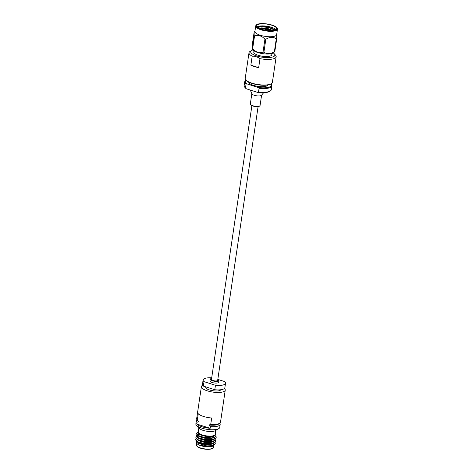 <?xml version="1.0" encoding="UTF-8"?>
<svg xmlns="http://www.w3.org/2000/svg" width="473" height="473" viewBox="0 0 473 473"><rect width="100%" height="100%" fill="white"/><g stroke="black" fill="none" stroke-linecap="round" stroke-linejoin="round"><path stroke-width="0.71" d="M251.89 105.662L211.461 379.435A3.14 0.976 8.4 0 0 212.992 380.534A3.14 0.976 8.4 0 0 217.675 380.351L258.104 106.579M256.502 27.83L261.309 26.63L268.847 27.594L274.831 30.136M257.797 29.013L261.013 28.658L268.546 29.622L271.697 30.639M266.949 29.616L265.53 29.533L265.152 30.166M272.903 30.532L268.362 28.729L261.882 27.86L258.914 28.209M274.949 30.095L273.867 29.208L266.027 26.648L258.175 26.719L257.271 27.067M257.099 26.884A10.069 3.128 -171.6 0 1 266.796 26.21A10.069 3.128 -171.6 0 1 275.883 29.657M272.507 30.574L268.327 28.983L261.847 28.114L259.234 28.368M257.974 27.647A10.069 3.128 -171.6 0 1 256.685 25.773A10.069 3.128 -171.6 0 1 267.103 24.147A10.069 3.128 -171.6 0 1 276.604 28.711A10.069 3.128 -171.6 0 1 268.966 30.621A10.069 3.128 -171.6 0 1 257.974 27.647M258.081 26.748L261.35 26.376L268.883 27.339L272.158 28.404M258.382 28.634L261.049 28.404L268.587 29.367L270.994 30.101M255.722 25.98L254.917 31.407A10.991 3.417 8.4 0 0 256.325 33.453A10.991 3.417 8.4 0 0 268.327 36.705A10.991 3.417 8.4 0 0 276.664 34.618L277.468 29.19C277.893 28.954 277.391 28.173 275.954 26.855C271.307 23.585 256.532 21.924 255.722 25.98A10.991 3.417 8.4 0 0 257.129 28.025A10.991 3.417 8.4 0 0 269.131 31.277A10.991 3.417 8.4 0 0 277.468 29.19M276.823 34.819L276.729 38.62A12.931 4.021 -171.6 0 1 276.285 38.804C273.11 36.752 269.622 36.918 265.814 39.289A12.931 4.021 -171.6 0 1 264.933 39.17C261.788 35.853 258.329 34.748 254.557 35.859A12.931 4.021 -171.6 0 1 254.119 35.558L254.208 31.756L254.988 30.934M276.729 38.62L274.825 51.533L273.56 52.751A10.991 3.417 8.4 0 1 264.289 53.851A10.991 3.417 8.4 0 1 253.776 50.723A10.991 3.417 8.4 0 1 252.647 49.659L252.044 48.766L254.119 35.558M265.814 39.289L263.91 52.207C267.062 54.253 270.55 54.093 274.375 51.717L276.285 38.804M254.557 35.859L252.647 48.772C255.769 52.083 259.228 53.189 263.023 52.083L264.933 39.17M254.208 31.756L252.304 44.669L252.215 48.471A12.931 4.021 -171.6 0 0 252.422 48.624A12.931 4.021 -171.6 0 0 252.647 48.772M274.825 51.533A12.931 4.021 -171.6 0 1 274.375 51.717M263.91 52.207A12.931 4.021 -171.6 0 1 263.023 52.083M266.683 29.285L265.968 29.208L266.683 29.285M265.53 29.533L265.968 29.208M271.957 53.508L271.768 54.773A9.093 2.826 -171.6 0 1 262.361 56.24A9.093 2.826 -171.6 0 1 253.782 52.119L253.971 50.848M273.282 52.946A12.221 3.796 -171.6 0 1 274.281 53.792A12.221 3.796 -171.6 0 1 262.219 57.203A12.221 3.796 -171.6 0 1 251.66 50.451A12.221 3.796 -171.6 0 1 252.86 49.931M252.186 56.157C254.929 56.086 257.525 56.914 259.99 58.646L258.66 67.633A13.729 4.263 -171.6 0 1 250.861 65.144L252.186 56.157A13.729 4.263 -171.6 0 1 248.999 52.757A13.729 4.263 -171.6 0 1 250.093 51.397L251.66 50.451M274.281 53.792L275.505 55.152A13.729 4.263 -171.6 0 1 276.161 56.766A13.729 4.263 -171.6 0 1 259.99 58.646M276.161 56.766L272.383 82.355A13.729 4.263 -171.6 0 1 271.555 83.538A13.729 4.263 -171.6 0 1 258.181 84.566A13.729 4.263 -171.6 0 1 245.67 79.718A13.729 4.263 -171.6 0 1 245.221 78.347L248.999 52.757M267.943 84.957A9.726 3.021 -171.6 0 1 257.915 86.37A9.726 3.021 -171.6 0 1 248.721 82.119M258.163 87.475L259.062 88.309A13.729 4.263 -171.6 0 0 271.857 85.909A13.729 4.263 -171.6 0 0 271.206 84.295L270.923 83.981A13.126 4.08 -171.6 0 1 258.163 87.475L247.095 83.94A13.126 4.08 -171.6 0 1 246.155 80.333M271.857 85.909L271.307 89.645A13.729 4.263 -171.6 0 1 270.479 90.828L269.829 91.301A13.126 4.08 -171.6 0 1 257.442 92.341L246.374 88.806L245.493 87.889L246.043 84.153A13.729 4.263 -171.6 0 1 244.695 81.9A13.729 4.263 -171.6 0 1 245.789 80.54L246.149 80.321M246.043 84.153L247.095 83.94M270.479 90.828A13.729 4.263 -171.6 0 1 258.506 92.046L257.442 92.341M259.062 88.309L258.506 92.046M245.493 87.889A13.729 4.263 -171.6 0 1 244.594 87.008A13.729 4.263 -171.6 0 1 244.145 85.637L244.695 81.9M246.374 88.806A13.126 4.08 -171.6 0 1 245.079 87.641L244.594 87.008M271.555 83.538L271.165 83.822A13.362 4.151 -171.6 0 1 258.14 84.827A13.362 4.151 -171.6 0 1 245.966 80.103L245.67 79.718M263.644 92.702L261.498 95.262A4.931 1.531 -171.6 0 1 256.52 95.788A4.931 1.531 -171.6 0 1 251.914 93.849L250.288 90.059M261.604 95.138L260.085 105.408A4.931 1.531 -171.6 0 1 259.914 105.727A4.931 1.531 -171.6 0 1 254.982 106.206A4.931 1.531 -171.6 0 1 250.4 104.326A4.931 1.531 -171.6 0 1 250.329 103.971L251.843 93.695M259.914 105.727L259.6 106.047A4.659 1.449 -171.6 0 1 254.941 106.496A4.659 1.449 -171.6 0 1 250.607 104.716L250.4 104.326M250.861 65.144L258.66 67.633M215.789 430.365L215.18 434.468A8.579 2.667 -171.6 0 1 206.305 435.852A8.579 2.667 -171.6 0 1 198.211 431.961L198.814 427.858M219.821 423.181A12.056 3.749 -171.6 0 1 220.193 424.352L219.738 427.432A12.056 3.749 -171.6 0 1 218.721 428.656L215.138 430.737A8.579 2.667 -171.6 0 1 214.701 430.95A8.579 2.667 -171.6 0 1 206.506 431.175A8.579 2.667 -171.6 0 1 199.328 428.402L196.496 425.375A12.056 3.749 -171.6 0 1 195.881 423.909L196.336 420.828A12.056 3.749 -171.6 0 1 197.028 419.811M198.24 431.743A8.609 2.672 8.4 0 0 205.513 435.734A8.609 2.672 8.4 0 0 215.097 434.793A8.609 2.672 8.4 0 0 215.215 434.244M197.613 432.73L196.431 433.788L197.649 435.42L205.081 437.726L210.899 438.01L214.021 437.543L216.143 436.207L215.25 433.995M198.282 431.488L198.737 433.895L204.555 435.864L211.632 436.153C213.542 435.964 214.712 435.538 215.144 434.858C213.666 437.117 209.716 437.88 203.284 437.153A10.069 3.128 -171.6 0 0 210.899 438.01M213.867 445.282L213.033 445.968A8.609 2.672 -171.6 0 1 205.453 446.654A8.609 2.672 -171.6 0 1 196.939 443.591L196.017 442.474L196.035 440.954M213.364 445.743L205.459 446.618L199.299 445.075L205.578 446.222L212.82 445.655L215.316 443.704M213.577 445.406A10.069 3.128 8.4 0 1 207.215 445.891L205.708 445.767L196.017 442.474M207.215 445.891L211.342 445.714L215.25 443.893L215.132 442.639M199.109 438.329L198.648 438.134M196.23 438.814L195.574 439.624L197.602 441.711L204.218 443.562L211.644 443.686L215.552 441.859L215.434 440.611M199.464 436.053L198.95 436.106M196.526 436.78L195.869 437.596L197.903 439.683L204.519 441.528L211.945 441.652L215.854 439.831L215.729 438.583M196.827 434.752L196.171 435.562L198.205 437.655L204.815 439.5L212.241 439.624L216.149 437.803L215.978 436.467M197.566 432.511L196.472 433.534L198.5 435.627L203.284 437.153M195.562 439.748L196.75 441.504L197.566 441.965L204.182 443.81L211.608 443.934L213.199 443.603L215.617 441.676M195.863 437.72L197.052 439.476L197.868 439.937L204.478 441.782L211.904 441.906L213.5 441.575L215.919 439.648M199.015 434.356L197.903 434.569M196.975 434.906L196.135 435.816L197.347 437.448L204.779 439.754L212.206 439.878L213.796 439.547L216.214 437.62M205.459 446.618L210.319 446.518L213.134 445.56M198.559 439.985L198.163 440.079M196.874 441.581L198.524 442.864L204.224 444.419L210.621 444.49L213.429 443.538M198.861 437.957L198.465 438.051M197.17 439.553L198.826 440.836L204.525 442.391L210.923 442.462L213.731 441.504M199.163 435.929L198.766 436.023M198.376 436.147L197.401 436.91M197.472 437.525L199.121 438.802L204.821 440.357L211.218 440.434L214.033 439.476M197.773 435.497L199.423 436.774L205.122 438.329L211.52 438.4L214.34 437.442M198.004 433.315L199.724 434.746L205.424 436.301L211.821 436.372L215.144 434.858M199.299 445.075L203.964 446.193L210.361 446.264L212.82 445.655M212.525 445.678L213.169 445.312M198.205 439.825L197.862 439.931M196.91 441.327L197.371 441.865M196.75 441.504L198.559 442.61L204.259 444.165L210.656 444.236L213.199 443.603M212.537 443.769L213.471 443.284M198.5 437.797L198.163 437.903M197.206 439.299L197.667 439.837M197.052 439.476L198.861 440.582L204.561 442.137L210.958 442.208L213.5 441.575M212.832 441.741L213.766 441.256M198.802 435.769L198.459 435.875M198.181 435.988L197.407 436.786M197.507 437.271L197.968 437.809M197.347 437.448L199.163 438.548L204.862 440.109L211.26 440.18L213.796 439.547M213.134 439.713L214.068 439.222M197.708 434.758L198.27 435.775M197.649 435.42L199.458 436.52L205.158 438.075L211.555 438.152L214.021 437.543M198.885 433.989L205.459 436.047L211.632 436.153M204.306 439.423A6.758 2.099 8.4 0 0 210.408 439.795M204.182 437.584A2.661 0.828 -171.6 0 1 203.638 437.235M218.721 428.656A12.056 3.749 -171.6 0 1 218.106 428.958A12.056 3.749 -171.6 0 1 206.589 429.271A12.056 3.749 -171.6 0 1 196.496 425.375M211.597 378.495A4.381 1.36 -171.6 0 0 210.828 378.696A4.381 1.36 -171.6 0 0 210.231 379.251A4.381 1.36 -171.6 0 0 214.37 381.238A4.381 1.36 -171.6 0 0 218.904 380.534A4.381 1.36 -171.6 0 0 217.817 379.411L224.616 381.569A11.328 3.518 -171.6 0 1 225.52 383.26L224.864 387.706A11.328 3.518 -171.6 0 1 214.795 389.74L203.36 386.086A11.328 3.518 -171.6 0 1 202.456 384.395L203.112 379.949A11.328 3.518 -171.6 0 1 211.703 377.803M214.795 389.74L215.452 385.288L204.017 381.64L203.36 386.086M204.017 381.64A11.328 3.518 -171.6 0 1 203.112 379.949M225.52 383.26A11.328 3.518 -171.6 0 1 215.452 385.288M218.904 380.534L218.656 382.243A4.381 1.36 -171.6 0 1 214.115 382.953A4.381 1.36 -171.6 0 1 209.977 380.966L210.231 379.251M220.193 424.352A12.056 3.749 -171.6 0 1 210.402 426.599L210.154 428.302A12.056 3.749 8.4 0 1 196.709 424.009L196.963 422.306A12.056 3.749 -171.6 0 1 196.336 420.828M196.963 422.306L198.666 421.703A10.962 3.406 -171.6 0 1 197.951 421.005L197.064 419.858A12.056 3.749 -171.6 0 1 196.662 418.64L201.392 386.618A12.056 3.749 -171.6 0 1 202.645 385.259M224.433 388.475A12.056 3.749 -171.6 0 1 225.243 390.136L220.513 422.164A12.056 3.749 -171.6 0 1 219.774 423.211L218.597 424.05A10.962 3.406 -171.6 0 1 209.025 425.008L210.402 426.599M219.774 423.211A12.056 3.749 -171.6 0 1 210.727 424.405L209.025 425.008M198.666 421.703L197.288 420.119A12.056 3.749 -171.6 0 1 197.064 419.858M225.243 390.136A12.056 3.749 -171.6 0 1 212.767 392.082A12.056 3.749 -171.6 0 1 201.392 386.618M197.288 420.119L198.234 413.704A12.056 3.749 8.4 0 0 211.673 417.996L210.727 424.405M220.85 389.734A7.692 2.389 -171.6 0 1 212.578 390.68A7.692 2.389 -171.6 0 1 205.708 387.257L205.767 386.855M211.543 378.861A3.654 1.135 8.4 0 0 210.952 379.358A3.654 1.135 8.4 0 0 213.542 380.854A3.654 1.135 8.4 0 0 217.686 380.889A3.654 1.135 8.4 0 0 218.183 380.428A3.654 1.135 8.4 0 0 217.763 379.778M196.709 424.009L210.154 428.302M275.794 26.813A10.625 3.299 -171.6 0 1 266.565 30.562A10.625 3.299 -171.6 0 1 257.572 24.342A10.625 3.299 -171.6 0 1 275.794 26.813M196.561 443.13L196.295 444.945A8.579 2.667 8.4 0 0 204.389 448.83A8.579 2.667 8.4 0 0 213.264 447.446L213.53 445.625M212.46 448.369A8.212 2.548 -171.6 0 1 204.354 449.06A8.212 2.548 -171.6 0 1 196.798 446.057M276.735 34.145L276.995 34.523M266.719 29.314L267.02 29.675M267.05 29.758L266.949 30.438M196.295 444.945L197.117 446.536C198.619 447.706 201.049 448.558 204.407 449.09L211.585 448.895C212.815 448.374 213.376 447.89 213.264 447.446"/></g></svg>
